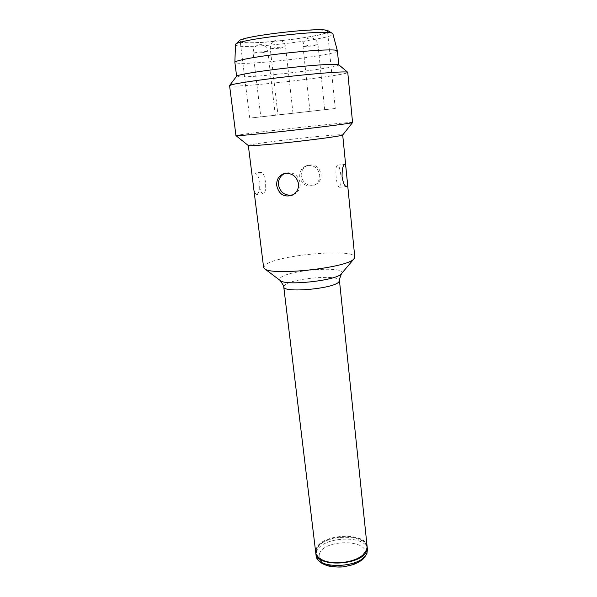 <?xml version="1.0" encoding="UTF-8"?>
<svg xmlns="http://www.w3.org/2000/svg" width="597" height="597" viewBox="0 0 597 597"><rect width="100%" height="100%" fill="white"/><g stroke="black" fill="none" stroke-linecap="round" stroke-linejoin="round"><path stroke-width="0.45" stroke-dasharray="2.98 2.24" d="M242.516 42.26L240.181 41.26C239.703 39.38 256.434 35.641 278.381 32.954C300.298 30.246 321.813 29.298 326.387 30.701L327.544 31.454C329.186 35.775 256.262 44.947 242.516 42.26M251.859 117.878L335.26 108.505L251.859 117.878M328.454 30.843C336.275 34.865 256.359 45.342 241.315 42.424C239.181 42.081 238.464 41.559 239.151 40.865M235.233 44.85L237.942 45.984C253.725 48.775 335.507 38.477 333.156 33.865M337.395 50.864C338.954 54.596 254.158 64.976 237.71 63.178L234.867 62.372M367.148 546.867C365.976 532.285 322.089 534.173 316.47 548.882L315.746 552.628M362.745 555.083L366.148 550.292C372.685 533.711 323.395 532.643 317.089 548.897C315.32 553.091 316.91 556.68 321.858 559.665M367.118 546.576C366.558 531.778 322.089 533.449 316.403 548.3L315.701 552.344M292.985 194.816L293.978 194.428C298.41 192.092 300.47 188.294 300.164 183.01C298.142 174.943 293.261 171.652 285.523 173.13L284.508 173.555M340.812 175.13C340.074 168.914 338.984 165.578 337.544 165.123C336.059 166.056 335.596 170.115 336.141 177.309C336.902 183.533 337.992 186.846 339.402 187.249C340.887 186.294 341.357 182.257 340.812 175.13M301.179 176.137C300.992 170.906 303.254 167.272 307.97 165.25C315.007 163.891 319.358 166.914 321.014 174.317C321.298 179.122 319.477 182.555 315.544 184.615C308.179 186.6 303.388 183.772 301.179 176.137M299.731 176.697C299.47 171.466 301.649 167.847 306.276 165.847C313.403 164.466 317.873 167.481 319.686 174.869C319.94 179.704 318.014 183.204 313.925 185.346C306.53 187.346 301.798 184.458 299.731 176.697M254.225 173.003L254.449 172.958C256.867 173.309 258.702 176.488 259.964 182.495C260.173 188.995 259.15 192.958 256.897 194.398L256.606 194.465C255.098 194.092 254.046 190.868 253.449 184.786C252.434 178.182 252.695 174.249 254.225 173.003M259.076 184.279C258.456 177.272 259.165 173.287 261.202 172.324C263.143 172.712 264.568 175.936 265.464 181.988C266.075 188.936 265.367 192.898 263.322 193.883C261.419 193.532 260.001 190.339 259.076 184.279M263.605 267.337L265.65 264.568C278.702 254.732 355.103 248.158 354.782 257.106M248.352 145.571L250.71 144.81C265.09 141.683 343.738 133.221 342.7 134.944L342.678 134.997M352.566 122.549C353.551 121.303 257.77 131.795 239.158 134.937L235.957 135.631M338.693 64.715L338.768 64.842C340.23 67.625 255.703 77.767 239.419 76.834L236.673 76.162M229.532 85.632L232.92 86.065C252.24 86.446 349.103 74.976 347.752 72.371M274.993 115.273L260.799 116.87L274.993 115.273M324.492 109.706L309.962 111.34L324.492 109.706M292.724 113.243L277.956 114.908L292.724 113.243M367.424 549.486C366.856 534.599 322.417 536.255 316.746 551.188L316.052 555.247M319.499 553.561C325.246 538.39 370.834 539.464 364.722 554.919C362.573 561.501 349.402 567.225 336.962 566.74C323.38 565.374 317.559 560.986 319.499 553.561M341.454 273.71C349.051 265.628 289.985 269.531 280.784 277.545C279.321 278.68 279.157 279.687 280.284 280.568M283.747 286.821L284.814 285.03C292.09 278.239 339.827 274.269 339.454 280.568M262.687 52.663L267.523 51.432L258.225 52.073L253.091 53.178L262.687 52.663M312.328 46.036L317.783 44.708L308.642 45.32L303.007 46.536L312.328 46.036M280.075 48.223L285.284 46.887L275.739 47.529L270.262 48.723L280.075 48.223M249.718 118.102L240.181 41.26M285.523 173.13L283.463 173.854M337.544 165.123L344.67 164.451M306.276 165.847L307.97 165.25M261.202 172.324L254.449 172.958M263.322 193.883L256.606 194.465M313.925 185.346L315.544 184.615M339.402 187.249L346.491 186.63M293.978 194.428L292.008 195.316M335.26 108.505L327.544 31.454M275.299 115.243L267.844 51.558C267.18 47.79 265.053 45.491 261.464 44.663C255.986 44.618 253.195 47.454 253.091 53.178L260.799 116.87M324.686 109.684L318 44.82C317.432 41.208 315.47 38.909 312.112 37.924C306.306 37.566 303.269 40.439 303.007 46.536L309.962 111.34M293 113.214L285.582 47.014C284.933 43.2 282.814 40.827 279.217 39.895C273.411 39.708 270.426 42.648 270.262 48.723L277.956 114.908"/><path stroke-width="0.9" d="M235.502 44.372L239.151 40.865C241.181 36.171 319.619 26.977 327.656 30.529L331.947 33.126C323.477 29.402 237.412 39.469 235.502 44.372L234.867 62.334C234.591 60.7 254.434 56.864 280.299 53.775C306.142 50.678 331.126 49.178 336.178 50.267L337.395 50.864L338.76 64.774M337.387 50.835L332.79 33.462M315.746 552.628L315.776 552.919C315.85 567.896 362.991 565.613 366.789 550.315L367.148 546.867M366.722 549.725L367.118 546.576L339.454 280.568L338.812 281.956C333.686 288.814 282.62 293.269 283.747 286.821L315.701 552.344C316.067 555.068 317.925 557.404 321.276 559.337C331.372 565.553 354.767 562.934 363.237 554.635L366.722 549.725M298.552 183.689C296.358 175.637 291.321 172.361 283.463 173.854C278.59 175.973 276.344 179.898 276.739 185.637C278.844 194.249 283.933 197.48 292.008 195.316C296.627 192.906 298.813 189.025 298.552 183.689M284.508 173.555C280.142 175.951 278.142 179.757 278.493 184.958C280.5 192.906 285.329 196.197 292.985 194.816M344.521 164.488C342.79 165.772 341.977 169.861 342.081 176.772C343.185 182.988 344.656 186.271 346.491 186.63L346.715 186.562C347.491 185.831 347.596 183.294 347.051 178.951L346.2 170.376C345.924 166.556 345.417 164.578 344.67 164.451L344.521 164.488M347.051 178.951L354.782 257.106L353.894 258.919C347.529 267.889 270.881 276.217 264.508 268.65L263.605 267.337L248.33 145.556M352.558 122.564L342.678 134.997L341.633 135.377C337.141 136.556 314.649 139.608 291.09 142.176C267.508 144.758 248.845 146.205 248.352 145.571L235.972 135.646C236.121 136.109 259.068 133.997 288.635 130.736C318.179 127.474 346.185 123.952 351.387 122.885L352.566 122.549L347.752 72.371L346.491 72.013C341.096 71.461 313.007 73.685 283.276 77.132C253.516 80.573 230.158 84.296 229.569 85.528L235.957 135.631M229.569 85.528L236.673 76.162C237.419 74.834 257.606 71.409 283.045 68.446C308.455 65.476 332.633 63.737 337.566 64.416L338.693 64.715L347.7 72.274M236.621 76.229L234.867 62.334M321.276 559.337L321.858 559.665C331.708 565.725 354.484 563.172 362.745 555.083L363.237 554.635M367.028 552.658L367.424 549.486L366.931 553.531L363.036 559.12C361.581 560.553 358.334 562.389 353.297 564.62L343.805 566.814C339.693 567.299 334.671 567.053 328.746 566.083C325.104 564.956 322.395 563.755 320.634 562.478C317.992 560.322 316.47 557.911 316.052 555.247C316.141 570.284 363.245 568.023 367.028 552.658M283.747 286.821L283.545 285.672L280.284 280.568C285.336 286.097 336.32 280.568 341.23 273.948L354.193 258.591M367.177 547.158L367.424 549.486M342.7 134.967L346.2 170.376M280.284 280.568L264.508 268.65M341.454 273.71L339.402 279.411L339.454 280.568M315.776 552.919L316.052 555.247"/></g></svg>
